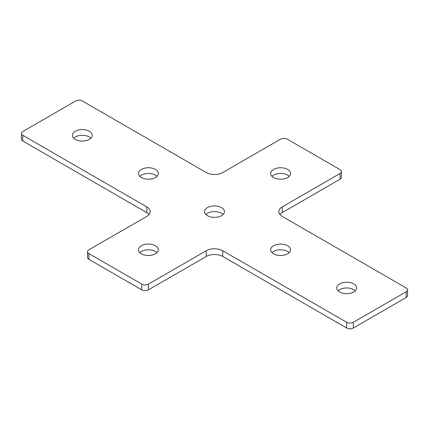 <?xml version="1.0" encoding="UTF-8"?>
<svg xmlns="http://www.w3.org/2000/svg" width="429" height="429" viewBox="0 0 429 429"><rect width="100%" height="100%" fill="white"/><g stroke="black" fill="none" stroke-linecap="round" stroke-linejoin="round"><path stroke-width="0.64" d="M223.107 214.5A9.931 5.733 0 0 0 221.525 213.31A9.931 5.733 0 0 0 205.893 214.5M221.525 207.582A9.931 5.733 0 0 0 210.698 206.338A9.931 5.733 0 0 0 204.569 211.636A9.931 5.733 0 0 0 207.475 215.69A9.931 5.733 0 0 0 218.302 216.935A9.931 5.733 0 0 0 224.431 211.636A9.931 5.733 0 0 0 221.525 207.582M289.205 252.66A9.931 5.733 0 0 0 287.618 251.469A9.931 5.733 0 0 0 271.991 252.66M287.618 245.742A9.931 5.733 0 0 0 276.796 244.503A9.931 5.733 0 0 0 270.667 249.796A9.931 5.733 0 0 0 273.573 253.855A9.931 5.733 0 0 0 284.4 255.094A9.931 5.733 0 0 0 290.53 249.796A9.931 5.733 0 0 0 287.618 245.742M157.009 176.34A9.931 5.733 0 0 0 155.427 175.145A9.931 5.733 0 0 0 139.795 176.34M155.427 169.423A9.931 5.733 0 0 0 144.6 168.179A9.931 5.733 0 0 0 138.47 173.477A9.931 5.733 0 0 0 141.382 177.531A9.931 5.733 0 0 0 152.204 178.775A9.931 5.733 0 0 0 158.333 173.477A9.931 5.733 0 0 0 155.427 169.423M157.009 252.66A9.931 5.733 0 0 0 155.427 251.469A9.931 5.733 0 0 0 139.795 252.66M155.427 245.742A9.931 5.733 0 0 0 144.6 244.503A9.931 5.733 0 0 0 138.47 249.796A9.931 5.733 0 0 0 141.382 253.855A9.931 5.733 0 0 0 152.204 255.094A9.931 5.733 0 0 0 158.333 249.796A9.931 5.733 0 0 0 155.427 245.742M289.205 176.34A9.931 5.733 0 0 0 287.618 175.145A9.931 5.733 0 0 0 271.991 176.34M287.618 169.423A9.931 5.733 0 0 0 276.796 168.179A9.931 5.733 0 0 0 270.667 173.477A9.931 5.733 0 0 0 273.573 177.531A9.931 5.733 0 0 0 284.4 178.775A9.931 5.733 0 0 0 290.53 173.477A9.931 5.733 0 0 0 287.618 169.423M355.298 290.819A9.931 5.733 0 0 0 353.716 289.629A9.931 5.733 0 0 0 338.09 290.819M353.716 283.907A9.931 5.733 0 0 0 342.894 282.663A9.931 5.733 0 0 0 336.76 287.961A9.931 5.733 0 0 0 339.671 292.015A9.931 5.733 0 0 0 350.493 293.259A9.931 5.733 0 0 0 356.628 287.961A9.931 5.733 0 0 0 353.716 283.907M90.91 138.181A9.931 5.733 0 0 0 89.329 136.985A9.931 5.733 0 0 0 73.702 138.181M89.329 131.263A9.931 5.733 0 0 0 78.507 130.019A9.931 5.733 0 0 0 72.372 135.317A9.931 5.733 0 0 0 75.284 139.371A9.931 5.733 0 0 0 86.106 140.615A9.931 5.733 0 0 0 92.24 135.317A9.931 5.733 0 0 0 89.329 131.263M206.236 250.751A11.685 6.746 180 0 1 222.764 250.751L346.696 322.302A4.676 2.697 0 0 0 353.303 322.302L406.183 291.774A4.676 2.697 0 0 0 407.55 289.87A4.676 2.697 0 0 0 406.183 287.961L282.25 216.409A11.685 6.746 180 0 1 278.829 211.636A11.685 6.746 180 0 1 282.25 206.869L340.084 173.477A4.676 2.697 0 0 0 341.452 171.568A4.676 2.697 0 0 0 340.084 169.659L287.205 139.13A4.676 2.697 0 0 0 280.598 139.13L222.764 172.522A11.685 6.746 180 0 1 206.236 172.522L82.304 100.971A4.676 2.697 0 0 0 75.697 100.971L22.817 131.499A4.676 2.697 0 0 0 21.45 133.408A4.676 2.697 0 0 0 22.817 135.317L146.75 206.869A11.685 6.746 180 0 1 150.171 211.636A11.685 6.746 180 0 1 146.75 216.409L88.916 249.796A4.676 2.697 0 0 0 87.548 251.705A4.676 2.697 0 0 0 88.916 253.614L141.795 284.143A4.676 2.697 0 0 0 148.402 284.143L206.236 250.751L206.236 256.478A11.685 6.746 180 0 1 222.764 256.478L346.696 328.029A4.676 2.697 0 0 0 353.303 328.029L406.183 297.501A4.676 2.697 0 0 0 407.55 295.592L407.55 289.87M87.548 251.705L87.548 257.432A4.676 2.697 0 0 0 88.916 259.341L141.795 289.87A4.676 2.697 0 0 0 148.402 289.87L206.236 256.478M21.45 133.408L21.45 139.13A4.676 2.697 0 0 0 22.817 141.039L146.75 212.591A11.685 6.746 180 0 1 149.067 214.5M279.933 214.5A11.685 6.746 180 0 1 282.25 212.591L340.084 179.204A4.676 2.697 0 0 0 341.452 177.295L341.452 171.568M222.764 250.751L222.764 256.478M346.696 322.302L346.696 328.029M353.303 322.302L353.303 328.029M406.183 291.774L406.183 297.501M282.25 206.869L282.25 212.591M340.084 173.477L340.084 179.204M22.817 135.317L22.817 141.039M146.75 206.869L146.75 212.591M88.916 253.614L88.916 259.341M141.795 284.143L141.795 289.87M148.402 284.143L148.402 289.87"/></g></svg>
